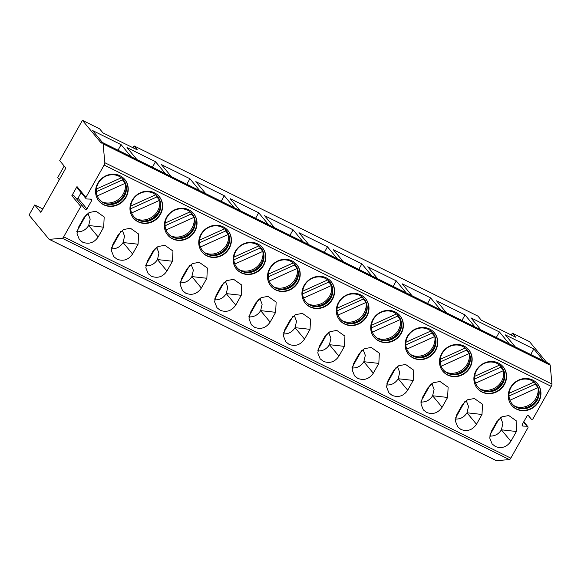<?xml version="1.0" encoding="UTF-8"?>
<svg xmlns="http://www.w3.org/2000/svg" width="581" height="581" viewBox="0 0 581 581"><rect width="100%" height="100%" fill="white"/><g stroke="black" fill="none" stroke-linecap="round" stroke-linejoin="round"><path stroke-width="0.87" d="M496.145 460.559A2.339 0.806 -63.7 0 0 496.239 460.639A2.339 0.806 -63.7 0 0 496.414 460.668L509.384 459.6A2.339 0.806 -63.7 0 0 510.808 458.148L527.889 427.834A1.169 1.082 140.4 0 0 527.032 426.229L523.096 426.084A1.169 1.082 140.4 0 1 522.239 424.479L526.894 416.221A1.169 1.082 140.4 0 1 528.79 415.981L531.136 418.945A1.169 1.082 140.4 0 0 533.031 418.705L551.246 386.372A2.339 0.806 -63.7 0 0 551.95 384.048L550.207 365.195A2.339 0.806 -63.7 0 0 550.084 364.832L549.067 363.604L101.965 142.265L101.283 143.144L82.422 120.332L59.712 160.639L65.849 168.062L40.866 212.399L34.729 204.977L29.05 215.057L49.036 239.227A2.339 0.806 -63.7 0 0 49.138 239.299A2.339 0.806 -63.7 0 0 49.305 239.336L62.276 238.261A2.339 0.806 -63.7 0 0 63.699 236.816L80.781 206.502A1.169 1.082 -39.6 0 1 82.676 206.262L85.022 209.225A1.169 1.082 -39.6 0 0 86.918 208.986L77.992 198.194A1.169 1.082 -39.6 0 1 76.431 198.709M546.699 362.428L529.531 341.664L512.333 333.153L511.28 335.026M86.918 208.986L91.58 200.721A1.169 1.082 -39.6 0 0 90.723 199.116L86.78 198.978A1.169 1.082 -39.6 0 1 85.923 197.373L104.144 165.04A2.339 0.806 -63.7 0 0 104.841 162.716L103.098 143.863A2.339 0.806 -63.7 0 0 102.975 143.492L101.965 142.265M498.404 363.067A16.827 15.607 -39.6 0 1 503.197 366.851A16.827 15.607 -39.6 0 1 502.507 387.28A16.827 15.607 -39.6 0 1 482.048 392.088A16.827 15.607 -39.6 0 1 477.255 388.304A16.827 15.607 -39.6 0 1 477.945 367.875A16.827 15.607 -39.6 0 1 498.404 363.067M464.008 346.044A16.827 15.607 -39.6 0 1 468.802 349.827A16.827 15.607 -39.6 0 1 468.119 370.25A16.827 15.607 -39.6 0 1 447.66 375.065A16.827 15.607 -39.6 0 1 442.867 371.281A16.827 15.607 -39.6 0 1 443.55 350.851A16.827 15.607 -39.6 0 1 464.008 346.044M429.613 329.013A16.827 15.607 -39.6 0 1 434.406 332.804A16.827 15.607 -39.6 0 1 433.724 353.226A16.827 15.607 -39.6 0 1 413.265 358.034A16.827 15.607 -39.6 0 1 408.472 354.25A16.827 15.607 -39.6 0 1 409.155 333.828A16.827 15.607 -39.6 0 1 429.613 329.013M395.225 311.99A16.827 15.607 -39.6 0 1 400.018 315.774A16.827 15.607 -39.6 0 1 399.329 336.203A16.827 15.607 -39.6 0 1 378.87 341.011A16.827 15.607 -39.6 0 1 374.077 337.227A16.827 15.607 -39.6 0 1 374.767 316.798A16.827 15.607 -39.6 0 1 395.225 311.99M360.83 294.966A16.827 15.607 -39.6 0 1 365.623 298.75A16.827 15.607 -39.6 0 1 364.941 319.18A16.827 15.607 -39.6 0 1 344.482 323.987A16.827 15.607 -39.6 0 1 339.689 320.204A16.827 15.607 -39.6 0 1 340.372 299.774A16.827 15.607 -39.6 0 1 360.83 294.966M326.435 277.936A16.827 15.607 -39.6 0 1 331.228 281.727A16.827 15.607 -39.6 0 1 330.545 302.149A16.827 15.607 -39.6 0 1 310.087 306.957A16.827 15.607 -39.6 0 1 305.294 303.173A16.827 15.607 -39.6 0 1 305.976 282.751A16.827 15.607 -39.6 0 1 326.435 277.936M292.047 260.913A16.827 15.607 -39.6 0 1 296.84 264.696A16.827 15.607 -39.6 0 1 296.15 285.126A16.827 15.607 -39.6 0 1 275.692 289.934A16.827 15.607 -39.6 0 1 270.899 286.15A16.827 15.607 -39.6 0 1 271.588 265.72A16.827 15.607 -39.6 0 1 292.047 260.913M257.652 243.889A16.827 15.607 -39.6 0 1 262.445 247.673A16.827 15.607 -39.6 0 1 261.762 268.102A16.827 15.607 -39.6 0 1 241.304 272.91A16.827 15.607 -39.6 0 1 236.511 269.126A16.827 15.607 -39.6 0 1 237.193 248.697A16.827 15.607 -39.6 0 1 257.652 243.889M223.257 226.859A16.827 15.607 -39.6 0 1 228.05 230.65A16.827 15.607 -39.6 0 1 227.367 251.072A16.827 15.607 -39.6 0 1 206.909 255.88A16.827 15.607 -39.6 0 1 202.115 252.096A16.827 15.607 -39.6 0 1 202.798 231.674A16.827 15.607 -39.6 0 1 223.257 226.859M188.869 209.835A16.827 15.607 -39.6 0 1 193.662 213.619A16.827 15.607 -39.6 0 1 192.972 234.049A16.827 15.607 -39.6 0 1 172.513 238.856A16.827 15.607 -39.6 0 1 167.72 235.073A16.827 15.607 -39.6 0 1 168.41 214.643A16.827 15.607 -39.6 0 1 188.869 209.835M154.473 192.812A16.827 15.607 -39.6 0 1 159.267 196.596A16.827 15.607 -39.6 0 1 158.584 217.025A16.827 15.607 -39.6 0 1 138.118 221.833A16.827 15.607 -39.6 0 1 133.332 218.049A16.827 15.607 -39.6 0 1 134.015 197.62A16.827 15.607 -39.6 0 1 154.473 192.812M120.078 175.789A16.827 15.607 -39.6 0 1 124.871 179.573A16.827 15.607 -39.6 0 1 124.189 199.995A16.827 15.607 -39.6 0 1 103.73 204.802A16.827 15.607 -39.6 0 1 98.937 201.019A16.827 15.607 -39.6 0 1 99.62 180.597A16.827 15.607 -39.6 0 1 120.078 175.789M510.881 441.284C506.85 447.109 501.679 448.844 495.375 446.498L492.114 443.928L489.739 438.023L491.228 431.56L496.748 421.77L501.89 416.817L508.774 415.538L516.901 421.276L516.4 431.494L510.881 441.284L501.396 429.817L516.4 431.494M476.493 424.261C472.455 430.085 467.291 431.821 460.987 429.475L457.726 426.904L455.351 421L456.833 414.529L462.353 404.739L467.494 399.793L474.379 398.515L482.513 404.245L482.005 414.471L476.493 424.261L467.001 412.786L468.497 406.409L466.223 400.556M442.097 407.237C438.059 413.055 432.896 414.798 426.592 412.445L423.331 409.881L420.956 403.977L422.445 397.506L427.957 387.716L433.106 382.763L439.984 381.485L448.118 387.222L447.61 397.448L442.097 407.237L432.613 395.763L434.101 389.386L431.836 383.525M407.702 390.207C403.672 396.031 398.501 397.767 392.197 395.421L388.936 392.85L386.561 386.946L388.05 380.482L393.569 370.693L398.711 365.739L405.596 364.461L413.723 370.199L413.222 380.417L407.702 390.207L398.217 378.739L399.713 372.363L397.44 366.502M373.314 373.184C369.276 379.008 364.113 380.744 357.809 378.398L354.548 375.827L352.173 369.923L353.655 363.452L359.174 353.669L364.316 348.716L371.201 347.438L379.335 353.168L378.827 363.394L373.314 373.184L363.822 361.716L365.318 355.332L363.045 349.479M338.919 356.16C334.881 361.978 329.717 363.721 323.414 361.367L320.153 358.804L317.778 352.899L319.267 346.429L324.779 336.639L329.928 331.686L336.806 330.407L344.94 336.145L344.431 346.37L338.919 356.16L329.434 344.686L330.923 338.309L328.657 332.448M304.524 339.13C300.493 344.954 295.322 346.69 289.018 344.344L285.758 341.773L283.383 335.876L284.872 329.405L290.391 319.615L295.533 314.662L302.41 313.384L310.544 319.122L310.043 329.34L304.524 339.13L295.039 327.662L296.535 321.286L294.262 315.425M270.136 322.106C266.098 327.931 260.934 329.667 254.631 327.321L251.37 324.75L248.995 318.846L250.476 312.375L255.996 302.592L261.138 297.639L268.023 296.361L276.149 302.091L275.648 312.317L270.136 322.106L260.644 310.639L262.14 304.255L259.867 298.402M235.741 305.083C231.703 310.9 226.539 312.643 220.235 310.29L216.974 307.727L214.6 301.822L216.088 295.351L221.601 285.561L226.75 280.608L233.627 279.33L241.761 285.068L241.253 295.293L235.741 305.083L226.256 293.608L227.745 287.232L225.479 281.371M201.346 288.053C197.315 293.877 192.144 295.613 185.84 293.267L182.579 290.703L180.204 284.799L181.693 278.328L187.213 268.538L192.355 263.585L199.232 262.307L207.366 268.044L206.865 278.27L201.346 288.053L191.861 276.585L193.357 270.209L191.084 264.348M166.958 271.029C162.92 276.854 157.749 278.589 151.452 276.244L148.191 273.673L145.816 267.768L147.298 261.297L152.818 251.515L157.959 246.562L164.844 245.284L172.971 251.014L172.47 261.239L166.958 271.029L157.466 259.562L158.962 253.178L156.688 247.324M132.562 254.006C128.524 259.83 123.361 261.566 117.057 259.213L113.796 256.649L111.421 250.745L112.91 244.274L118.422 234.484L123.571 229.531L130.449 228.253L138.583 233.99L138.075 244.216L132.562 254.006L123.078 242.531L124.566 236.155L122.3 230.294M98.167 236.975C94.137 242.8 88.966 244.536 82.662 242.19L79.401 239.626L77.026 233.722L78.515 227.251L84.034 217.461L89.176 212.508L96.054 211.23L104.188 216.967L103.687 227.193L98.167 236.975L88.682 225.508L90.178 219.131L87.905 213.271M532.799 380.09A16.827 15.607 -39.6 0 1 537.585 383.881A16.827 15.607 -39.6 0 1 536.902 404.303A16.827 15.607 -39.6 0 1 516.444 409.111A16.827 15.607 -39.6 0 1 511.65 405.327A16.827 15.607 -39.6 0 1 512.333 384.905A16.827 15.607 -39.6 0 1 532.799 380.09M537.447 383.707A16.827 15.607 -39.6 0 1 536.546 404.056A16.827 15.607 -39.6 0 1 516.16 408.777A16.827 15.607 140.4 0 1 511.512 405.16M531.615 380.526A15.542 14.409 140.4 0 0 512.718 384.971A15.542 14.409 140.4 0 0 512.086 403.831A15.542 14.409 140.4 0 0 516.509 407.332A15.542 14.409 -39.6 0 0 535.406 402.887A15.542 14.409 -39.6 0 0 536.038 384.019A15.542 14.409 -39.6 0 0 531.615 380.526M535.9 383.852A15.542 14.409 -39.6 0 1 538.834 393.562A15.542 14.409 -39.6 0 1 520.925 408.37A15.542 14.409 -39.6 0 1 516.233 406.99A15.542 14.409 140.4 0 1 511.948 403.664M538.87 392.879A16.827 15.607 -39.6 0 1 520.249 408.276M509.951 400.222L537.977 387.585A16.827 15.607 -39.6 0 1 531.717 403.301A16.827 15.607 -39.6 0 1 515.093 406.359M537.977 387.585L535.188 384.215A16.827 15.607 140.4 0 0 534.898 382.799M534.055 382.08L509.065 393.344M509 396.017L535.188 384.215M503.052 366.684A16.827 15.607 -39.6 0 1 502.151 387.033A16.827 15.607 -39.6 0 1 481.772 391.754A16.827 15.607 140.4 0 1 477.117 388.13M497.22 363.503A15.542 14.409 140.4 0 0 478.323 367.94A15.542 14.409 140.4 0 0 477.691 386.808A15.542 14.409 140.4 0 0 482.114 390.301A15.542 14.409 -39.6 0 0 501.011 385.864A15.542 14.409 -39.6 0 0 501.65 366.996A15.542 14.409 -39.6 0 0 497.22 363.503M501.505 366.829A15.542 14.409 -39.6 0 1 504.446 376.532A15.542 14.409 -39.6 0 1 486.529 391.347A15.542 14.409 -39.6 0 1 481.838 389.967A15.542 14.409 140.4 0 1 477.553 386.641M504.475 375.856A16.827 15.607 -39.6 0 1 485.861 391.253M475.556 383.199L503.589 370.562A16.827 15.607 -39.6 0 1 497.329 386.271A16.827 15.607 -39.6 0 1 480.705 389.335M503.589 370.562L500.793 367.192A16.827 15.607 140.4 0 0 500.502 365.776M499.667 365.05L474.67 376.321M474.604 378.994L500.793 367.192M468.664 349.66A16.827 15.607 -39.6 0 1 467.763 370.003A16.827 15.607 -39.6 0 1 447.377 374.723A16.827 15.607 140.4 0 1 442.729 371.106M462.825 346.472A15.542 14.409 140.4 0 0 443.928 350.917A15.542 14.409 140.4 0 0 443.296 369.785A15.542 14.409 140.4 0 0 447.726 373.278A15.542 14.409 -39.6 0 0 466.623 368.841A15.542 14.409 -39.6 0 0 467.255 349.973A15.542 14.409 -39.6 0 0 462.825 346.472M467.109 349.806A15.542 14.409 -39.6 0 1 470.051 359.508A15.542 14.409 -39.6 0 1 452.141 374.324A15.542 14.409 -39.6 0 1 447.443 372.944A15.542 14.409 140.4 0 1 443.158 369.61M470.087 358.826A16.827 15.607 -39.6 0 1 451.466 374.229M441.161 366.175L469.194 353.538A16.827 15.607 -39.6 0 1 462.934 369.247A16.827 15.607 -39.6 0 1 446.31 372.312M469.194 353.538L466.405 350.161A16.827 15.607 140.4 0 0 466.107 348.753M465.272 348.026L440.282 359.29M440.216 361.97L466.405 350.161M434.268 332.637A16.827 15.607 -39.6 0 1 433.368 352.979A16.827 15.607 -39.6 0 1 412.982 357.7A16.827 15.607 140.4 0 1 408.334 354.083M428.437 329.449A15.542 14.409 140.4 0 0 409.54 333.893A15.542 14.409 140.4 0 0 408.908 352.754A15.542 14.409 140.4 0 0 413.331 356.255A15.542 14.409 -39.6 0 0 432.228 351.81A15.542 14.409 -39.6 0 0 432.86 332.949A15.542 14.409 -39.6 0 0 428.437 329.449M432.722 332.775A15.542 14.409 -39.6 0 1 435.656 342.485A15.542 14.409 -39.6 0 1 417.746 357.293A15.542 14.409 -39.6 0 1 413.055 355.913A15.542 14.409 140.4 0 1 408.77 352.587M435.692 341.802A16.827 15.607 -39.6 0 1 417.071 357.199M406.773 349.145L434.799 336.508A16.827 15.607 -39.6 0 1 428.538 352.224A16.827 15.607 -39.6 0 1 411.914 355.289M434.799 336.508L432.01 333.138A16.827 15.607 140.4 0 0 431.712 331.722M430.877 331.003L405.887 342.267M405.821 344.94L432.01 333.138M399.873 315.606A16.827 15.607 -39.6 0 1 398.973 335.956A16.827 15.607 -39.6 0 1 378.594 340.677A16.827 15.607 140.4 0 1 373.939 337.053M394.041 312.425A15.542 14.409 140.4 0 0 375.144 316.863A15.542 14.409 140.4 0 0 374.513 335.731A15.542 14.409 140.4 0 0 378.935 339.231A15.542 14.409 -39.6 0 0 397.832 334.787A15.542 14.409 -39.6 0 0 398.464 315.919A15.542 14.409 -39.6 0 0 394.041 312.425M398.326 315.752A15.542 14.409 -39.6 0 1 401.268 325.454A15.542 14.409 -39.6 0 1 383.351 340.27A15.542 14.409 -39.6 0 1 378.659 338.89A15.542 14.409 140.4 0 1 374.375 335.564M401.297 324.779A16.827 15.607 -39.6 0 1 382.683 340.175M372.377 332.121L400.411 319.485A16.827 15.607 -39.6 0 1 394.143 335.193A16.827 15.607 -39.6 0 1 377.527 338.258M400.411 319.485L397.615 316.115A16.827 15.607 140.4 0 0 397.324 314.699M396.489 313.98L371.491 325.244M371.426 327.916L397.615 316.115M365.485 298.583A16.827 15.607 -39.6 0 1 364.585 318.925A16.827 15.607 -39.6 0 1 344.199 323.646A16.827 15.607 140.4 0 1 339.551 320.029M359.646 295.395A15.542 14.409 140.4 0 0 340.749 299.84A15.542 14.409 140.4 0 0 340.117 318.708A15.542 14.409 140.4 0 0 344.548 322.201A15.542 14.409 -39.6 0 0 363.445 317.763A15.542 14.409 -39.6 0 0 364.076 298.895A15.542 14.409 -39.6 0 0 359.646 295.395M363.931 298.728A15.542 14.409 -39.6 0 1 366.872 308.431A15.542 14.409 -39.6 0 1 348.963 323.247A15.542 14.409 -39.6 0 1 344.264 321.867A15.542 14.409 140.4 0 1 339.979 318.533M366.909 307.756A16.827 15.607 -39.6 0 1 348.288 323.152M337.982 315.098L366.015 302.461A16.827 15.607 -39.6 0 1 359.755 318.17A16.827 15.607 -39.6 0 1 343.131 321.235M366.015 302.461L363.227 299.084A16.827 15.607 140.4 0 0 362.929 297.675M362.094 296.949L337.096 308.22M337.038 310.893L363.227 299.084M331.09 281.56A16.827 15.607 -39.6 0 1 330.19 301.902A16.827 15.607 -39.6 0 1 309.804 306.623A16.827 15.607 140.4 0 1 305.156 303.006M325.258 278.372A15.542 14.409 140.4 0 0 306.361 282.816A15.542 14.409 140.4 0 0 305.729 301.684A15.542 14.409 140.4 0 0 310.152 305.178A15.542 14.409 -39.6 0 0 329.049 300.733A15.542 14.409 -39.6 0 0 329.681 281.872A15.542 14.409 -39.6 0 0 325.258 278.372M329.543 281.698A15.542 14.409 -39.6 0 1 332.477 291.408A15.542 14.409 -39.6 0 1 314.568 306.216A15.542 14.409 -39.6 0 1 309.876 304.836A15.542 14.409 140.4 0 1 305.584 301.51M332.514 290.725A16.827 15.607 -39.6 0 1 313.893 306.122M303.594 298.068L331.62 285.438A16.827 15.607 -39.6 0 1 325.36 301.147A16.827 15.607 -39.6 0 1 308.736 304.212M331.62 285.438L328.831 282.061A16.827 15.607 140.4 0 0 328.534 280.652M327.699 279.926L302.708 291.19M302.643 293.863L328.831 282.061M296.695 264.529A16.827 15.607 -39.6 0 1 295.794 284.879A16.827 15.607 -39.6 0 1 275.416 289.599A16.827 15.607 140.4 0 1 270.761 285.983M290.863 261.348A15.542 14.409 140.4 0 0 271.966 265.786A15.542 14.409 140.4 0 0 271.334 284.654A15.542 14.409 140.4 0 0 275.757 288.154A15.542 14.409 -39.6 0 0 294.654 283.71A15.542 14.409 -39.6 0 0 295.286 264.842A15.542 14.409 -39.6 0 0 290.863 261.348M295.148 264.675A15.542 14.409 -39.6 0 1 298.089 274.377A15.542 14.409 -39.6 0 1 280.173 289.193A15.542 14.409 -39.6 0 1 275.481 287.813A15.542 14.409 140.4 0 1 271.196 284.487M298.118 273.702A16.827 15.607 -39.6 0 1 279.505 289.098M269.199 281.044L297.232 268.407A16.827 15.607 -39.6 0 1 290.965 284.124A16.827 15.607 -39.6 0 1 274.341 287.181M297.232 268.407L294.436 265.038A16.827 15.607 140.4 0 0 294.146 263.621M293.311 262.902L268.313 274.167M268.248 276.839L294.436 265.038M262.307 247.506A16.827 15.607 -39.6 0 1 261.406 267.856A16.827 15.607 -39.6 0 1 241.021 272.569A16.827 15.607 140.4 0 1 236.373 268.952M256.468 244.325A15.542 14.409 140.4 0 0 237.571 248.762A15.542 14.409 140.4 0 0 236.939 267.63A15.542 14.409 140.4 0 0 241.369 271.124A15.542 14.409 -39.6 0 0 260.266 266.686A15.542 14.409 -39.6 0 0 260.898 247.818A15.542 14.409 -39.6 0 0 256.468 244.325M260.753 247.651A15.542 14.409 -39.6 0 1 263.694 257.354A15.542 14.409 -39.6 0 1 245.785 272.169A15.542 14.409 -39.6 0 1 241.086 270.79A15.542 14.409 140.4 0 1 236.801 267.456M263.73 256.679A16.827 15.607 -39.6 0 1 245.109 272.075M234.804 264.021L262.837 251.384A16.827 15.607 -39.6 0 1 256.577 267.093A16.827 15.607 -39.6 0 1 239.953 270.158M262.837 251.384L260.048 248.007A16.827 15.607 140.4 0 0 259.751 246.598M258.915 245.872L233.918 257.143M233.86 259.816L260.048 248.007M227.912 230.483A16.827 15.607 -39.6 0 1 227.011 250.825A16.827 15.607 -39.6 0 1 206.625 255.546A16.827 15.607 140.4 0 1 201.977 251.929M222.08 227.294A15.542 14.409 140.4 0 0 203.183 231.739A15.542 14.409 140.4 0 0 202.544 250.607A15.542 14.409 140.4 0 0 206.974 254.1A15.542 14.409 -39.6 0 0 225.871 249.656A15.542 14.409 -39.6 0 0 226.503 230.795A15.542 14.409 -39.6 0 0 222.08 227.294M226.365 230.628A15.542 14.409 -39.6 0 1 229.299 240.331A15.542 14.409 -39.6 0 1 211.39 255.139A15.542 14.409 -39.6 0 1 206.698 253.759A15.542 14.409 140.4 0 1 202.406 250.433M229.335 239.648A16.827 15.607 -39.6 0 1 210.714 255.044M200.416 246.99L228.442 234.361A16.827 15.607 -39.6 0 1 222.182 250.07A16.827 15.607 -39.6 0 1 205.558 253.134M228.442 234.361L225.653 230.984A16.827 15.607 140.4 0 0 225.355 229.575M224.52 228.849L199.53 240.113M199.465 242.785L225.653 230.984M193.517 213.452A16.827 15.607 -39.6 0 1 192.616 233.802A16.827 15.607 -39.6 0 1 172.237 238.522A16.827 15.607 140.4 0 1 167.582 234.906M187.685 210.271A15.542 14.409 140.4 0 0 168.788 214.716A15.542 14.409 140.4 0 0 168.156 233.577A15.542 14.409 140.4 0 0 172.579 237.077A15.542 14.409 -39.6 0 0 191.476 232.632A15.542 14.409 -39.6 0 0 192.108 213.764A15.542 14.409 -39.6 0 0 187.685 210.271M191.97 213.597A15.542 14.409 -39.6 0 1 194.911 223.3A15.542 14.409 -39.6 0 1 176.994 238.116A15.542 14.409 -39.6 0 1 172.303 236.736A15.542 14.409 140.4 0 1 168.018 233.409M194.94 222.625A16.827 15.607 -39.6 0 1 176.326 238.021M166.021 229.967L194.054 217.33A16.827 15.607 -39.6 0 1 187.786 233.046A16.827 15.607 -39.6 0 1 171.163 236.104M194.054 217.33L191.258 213.961A16.827 15.607 140.4 0 0 190.967 212.544M190.132 211.825L165.135 223.089M165.069 225.762L191.258 213.961M159.129 196.429A16.827 15.607 -39.6 0 1 158.228 216.778A16.827 15.607 -39.6 0 1 137.842 221.492A16.827 15.607 140.4 0 1 133.194 217.875M153.29 193.248A15.542 14.409 140.4 0 0 134.393 197.685A15.542 14.409 140.4 0 0 133.761 216.553A15.542 14.409 140.4 0 0 138.191 220.046A15.542 14.409 -39.6 0 0 157.088 215.609A15.542 14.409 -39.6 0 0 157.72 196.741A15.542 14.409 -39.6 0 0 153.29 193.248M157.574 196.574A15.542 14.409 -39.6 0 1 160.516 206.277A15.542 14.409 -39.6 0 1 142.606 221.092A15.542 14.409 -39.6 0 1 137.908 219.712A15.542 14.409 140.4 0 1 133.623 216.386M160.552 205.601A16.827 15.607 -39.6 0 1 141.931 220.998M131.626 212.944L159.659 200.307A16.827 15.607 -39.6 0 1 153.399 216.016A16.827 15.607 -39.6 0 1 136.775 219.081M159.659 200.307L156.87 196.93A16.827 15.607 140.4 0 0 156.572 195.521M155.737 194.795L130.74 206.066M130.681 208.739L156.87 196.93M124.733 179.406A16.827 15.607 -39.6 0 1 123.833 199.748A16.827 15.607 -39.6 0 1 103.447 204.468A16.827 15.607 140.4 0 1 98.799 200.852M118.902 176.217A15.542 14.409 140.4 0 0 100.005 180.662A15.542 14.409 140.4 0 0 99.366 199.53A15.542 14.409 140.4 0 0 103.796 203.023A15.542 14.409 -39.6 0 0 122.693 198.579A15.542 14.409 -39.6 0 0 123.325 179.718A15.542 14.409 -39.6 0 0 118.902 176.217M123.187 179.551A15.542 14.409 -39.6 0 1 126.121 189.253A15.542 14.409 -39.6 0 1 108.211 204.062A15.542 14.409 -39.6 0 1 103.52 202.689A15.542 14.409 140.4 0 1 99.228 199.356M126.157 188.571A16.827 15.607 -39.6 0 1 107.536 203.967M97.238 195.913L125.264 183.284A16.827 15.607 -39.6 0 1 119.003 198.992A16.827 15.607 -39.6 0 1 102.379 202.057M125.264 183.284L122.475 179.907A16.827 15.607 140.4 0 0 122.177 178.498M121.342 177.771L96.352 189.036M96.286 191.708L122.475 179.907M489.376 436.048C494.54 436.404 498.542 434.327 501.396 429.817L502.892 423.44L500.619 417.579M489.936 435.06L499.101 418.792M455.54 418.037L464.713 401.769M454.988 419.024C460.145 419.38 464.146 417.296 467.001 412.786L482.005 414.471M421.152 401.006L430.318 384.738M420.593 401.994C425.75 402.35 429.758 400.273 432.613 395.763L447.61 397.448M386.757 383.983L395.922 367.715M386.198 384.971C391.362 385.326 395.363 383.249 398.217 378.739L413.222 380.417M352.362 366.96L361.535 350.692M351.81 367.947C356.966 368.303 360.968 366.219 363.822 361.716L378.827 363.394M317.974 349.929L327.139 333.661M317.415 350.917C322.571 351.273 326.58 349.196 329.434 344.686L344.431 346.37M283.579 332.906L292.744 316.638M283.02 333.893C288.183 334.249 292.185 332.172 295.039 327.662L310.043 329.34M249.184 315.882L258.356 299.614M248.632 316.87C253.788 317.226 257.79 315.149 260.644 310.639L275.648 312.317M214.796 298.852L223.961 282.584M214.236 299.84C219.393 300.195 223.402 298.118 226.256 293.608L241.253 295.293M180.4 281.829L189.566 265.561M179.841 282.816C185.005 283.172 189.007 281.095 191.861 276.585L206.865 278.27M146.005 264.805L155.178 248.537M145.453 265.793C150.61 266.149 154.611 264.072 157.466 259.562L172.47 261.239M111.617 247.775L120.783 231.507M111.058 248.762C116.215 249.118 120.223 247.041 123.078 242.531L138.075 244.216M77.222 230.751L86.387 214.483M76.663 231.739C81.819 232.095 85.828 230.018 88.682 225.508L103.687 227.193M64.193 166.064L57.657 177.67L59.313 179.667M512.333 333.153L515.681 337.205L481.286 320.175L477.938 316.129L134.015 145.875L132.955 147.741M134.015 145.875L137.363 149.92L102.968 132.896L99.62 128.844L82.422 120.332M509.355 343.945L499.442 331.954L470.944 317.851L480.857 329.834M474.96 326.914L465.047 314.931L436.556 300.82L446.469 312.81M440.572 309.891L430.659 297.9L402.161 283.797L412.074 295.787M406.177 292.868L396.264 280.877L367.766 266.773L377.679 278.757M371.782 275.837L361.869 263.854L333.371 249.743L343.291 261.733M337.394 258.814L327.481 246.823L298.983 232.72L308.896 244.71M302.999 241.79L293.085 229.8L264.587 215.696L274.501 227.679M268.604 224.76L258.69 212.777L230.192 198.666L240.113 210.656M234.216 207.737L224.302 195.746L195.804 181.642L205.718 193.633M199.82 190.713L189.907 178.723L161.409 164.619L171.322 176.602M165.425 173.683L155.512 161.7L127.014 147.589L136.934 159.579M131.037 156.659L121.124 144.676L92.626 130.565L102.539 142.556M543.751 360.968L533.837 348.978L505.339 334.874L515.253 346.864M533.837 348.978L530.714 354.519M499.442 331.954L496.327 337.488M465.047 314.931L461.931 320.465M430.659 297.9L427.536 303.442M396.264 280.877L393.148 286.411M361.869 263.854L358.753 269.388M327.481 246.823L324.358 252.365M293.085 229.8L289.963 235.334M258.69 212.777L255.575 218.311M224.302 195.746L221.179 201.287M189.907 178.723L186.784 184.257M155.512 161.7L152.396 167.234M121.124 144.676L118.001 150.21M85.923 197.373L76.997 186.574L71.855 195.703A1.169 1.082 140.4 0 1 73.751 195.463L82.647 206.226M76.997 186.574A1.169 1.082 140.4 0 0 77.077 187.808L86.01 198.6M81.1 192.674L77.992 198.194M42.798 208.971L34.729 204.977M527.032 426.229L523.59 422.075M551.246 386.372L104.144 165.04M510.808 458.148L63.699 236.816M550.084 364.832L102.975 143.492M550.207 365.195L103.098 143.863M551.95 384.048L104.841 162.716M80.781 206.502L71.855 195.703M91.58 200.721L90.237 199.101M509.384 459.6L62.276 238.261M496.414 460.668L49.305 239.336M531.136 418.945L528.456 415.705L531.15 418.966M523.096 426.084L522.094 424.885M523.779 421.741L527.802 426.607M82.662 206.24L73.736 195.448M496.239 460.639L49.138 239.299"/></g></svg>
